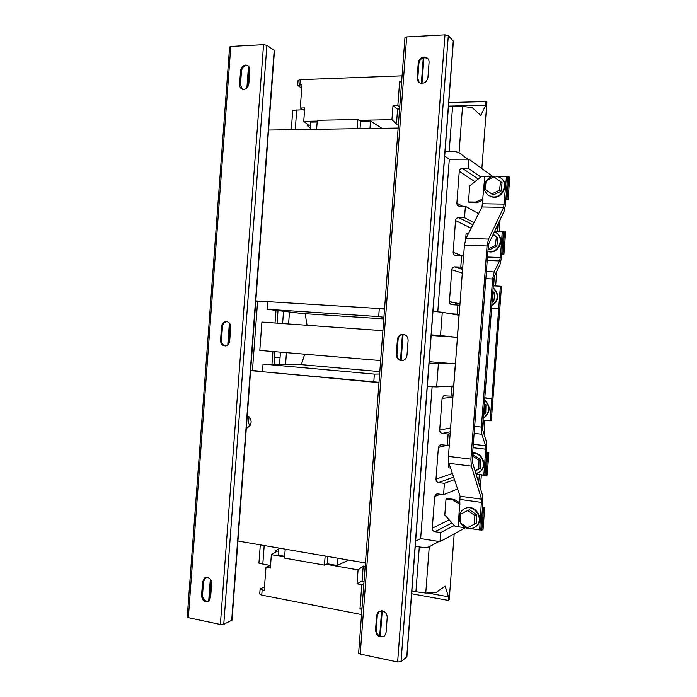 <?xml version="1.0" encoding="UTF-8"?>
<svg xmlns="http://www.w3.org/2000/svg" width="697" height="697" viewBox="0 0 697 697"><rect width="100%" height="100%" fill="white"/><g stroke="black" fill="none" stroke-linecap="round" stroke-linejoin="round"><path stroke-width="1.05" d="M226.516 321.605L225.462 321.665C223.206 322.275 221.907 323.905 221.559 326.527L220.54 340.275C220.749 344.196 222.561 346.043 225.976 345.817C228.128 345.154 229.365 343.551 229.688 341.016L230.716 327.215C230.672 323.992 229.269 322.119 226.516 321.605M225.34 345.921C222.761 345.233 221.472 343.368 221.463 340.328L222.482 326.605C222.831 323.974 224.138 322.363 226.386 321.744L227.039 321.674M403.171 334.342L401.254 334.569C398.998 335.431 397.717 337.121 397.412 339.639L396.288 354.503C396.724 359.182 399.12 361.107 403.476 360.288C405.532 359.364 406.708 357.727 406.978 355.365L408.111 340.432C408.041 336.947 406.395 334.917 403.171 334.342M401.838 360.637C398.649 360.018 397.02 357.979 396.959 354.529L398.083 339.692C398.388 337.174 399.669 335.492 401.916 334.638L403.624 334.394M424.081 56.997C420.779 57.494 418.836 59.48 418.252 62.948L417.128 77.855C417.059 80.373 418.078 82.098 420.178 83.056C424.299 83.814 426.886 81.95 427.941 77.454L429.064 62.486C429.143 60.125 428.237 58.443 426.337 57.442L424.081 56.997M419.185 82.525L417.773 78.395L418.888 63.514C419.472 60.055 421.406 58.078 424.708 57.59L427.836 58.557M245.605 65.065C242.783 65.509 241.11 67.339 240.596 70.545L239.568 84.337C239.524 86.968 240.578 88.641 242.73 89.347C246.032 89.591 248.062 87.805 248.812 83.997L249.84 70.153C249.901 67.618 248.907 65.971 246.869 65.213L245.605 65.065M242.277 89.207L240.465 84.834L241.493 71.068C242.007 67.862 243.671 66.041 246.494 65.596L248.176 65.893M207.488 577.412L204.683 577.944L202.574 581.786L201.555 595.499C202.191 600.579 204.552 602.435 208.621 601.067L210.616 597.312L211.635 583.546C211.6 580.296 210.215 578.257 207.488 577.412M208.412 601.197C204.787 601.415 202.827 599.385 202.513 595.107L203.533 581.42L205.885 577.438M382.331 610.833L378.096 612.123L376.624 615.486L375.509 630.306C376.72 636.544 379.804 638.321 384.753 635.647L386.086 632.423L387.21 617.542C387.149 614.022 385.519 611.792 382.331 610.833M384.378 636.012C379.665 637.302 376.946 635.237 376.223 629.809L377.338 615.024L379.246 611.26M460.281 522.419C458.347 517.627 459.079 513.523 462.494 510.108L464.385 508.827C473.873 503.339 484.624 518.786 476.321 526.113L474.012 527.751C468.532 529.816 464.063 528.239 460.586 523.02M464.89 508.583C474.369 503.103 485.103 518.524 476.809 525.843L474.674 527.385M486.149 181.02C483.099 186.526 483.762 191.231 488.161 195.134L492.012 196.754C502.128 199.081 509.263 183.363 500.551 177.84L497.458 176.419C493.11 175.557 489.442 176.942 486.471 180.575M472.627 453.137C482.01 452.301 487.369 466.441 479.702 471.93L475.946 473.742M472.636 453.015C482.176 451.682 488.039 466.127 480.181 471.747L477.393 473.28M487.9 251.6L490.008 251.774C499.392 252.009 504.14 237.973 496.377 232.859L494.408 231.744M487.891 251.704L490.47 251.974C499.836 252.209 504.584 238.2 496.83 233.094L495.375 232.214M491.786 305.661C498.46 300.259 498.982 294.43 493.354 288.183L493.127 288.018M491.76 306.018C498.86 300.738 499.549 294.84 493.807 288.323L493.136 287.861M492.422 406.447L492.248 408.79M484.607 400.348C490.261 406.429 490.052 412.171 483.971 417.573L483.265 417.965M483.256 418.104L484.441 417.486C490.653 411.84 490.723 406.002 484.633 399.973M249.265 416.911C247.513 420.03 247.792 422.94 250.101 425.64M432.985 311.332L442.281 312.282L440.513 335.614L457.354 337.348L431.539 335.501M440.513 335.614L431.208 334.848M429.125 362.449L431.19 335.126M246.869 88.101L248.498 66.18M208.699 601.006L210.32 579.216M227.762 344.919L229.383 323.06M421.354 83.335L423.271 57.851M379.691 636.056L381.599 610.746M400.47 360.323L402.422 334.499M378.994 382.627L250.624 370.612M247.269 415.604C252.323 419.62 252.41 423.689 247.522 427.784L246.337 428.097M365.42 562.941L237.912 541.02M483.108 420.091L490.157 420.831L491.847 398.658L484.781 397.978M482.62 426.564L482.707 429.971L483.457 420.134M478.072 480.712L478.883 480.381L479.318 474.657L478.708 482.76M270.549 565.389L265.958 567.253L264.215 590.507L260.094 589.009L264.494 586.848M361.543 614.536L261.758 595.133L259.72 594.01L260.086 589.122M362.057 607.636L359.966 608.908L361.935 609.283M363.878 583.511L361.795 584.652L359.966 608.908M357.03 583.79L358.075 569.885L363.207 566.069L362.074 581.063L357.03 583.79L361.795 584.652M358.075 569.885L326.24 564.3M284.611 556.99L271.351 554.664L277.336 551.179L275.402 550.848L278.774 548.896M265.958 567.253L270.349 568.055L271.351 554.664M275.289 552.372L275.402 550.848M362.074 581.063L364.034 581.411M363.207 566.069L365.158 566.408M284.664 556.302L278.303 555.187L278.844 548.051M348.674 560.057L337.148 565.494L327.372 563.777L324.453 565.11L284.533 558.088L285.204 549.149M337.148 565.494L337.697 558.175M327.372 563.777L327.921 556.494M324.453 565.11L325.142 556.014M379.02 382.296L376.258 382.043M262.49 371.414L250.641 370.307M376.275 382.043L262.464 371.719L263.039 364.069L374.367 374.106L379.638 374.019M373.766 382.13L374.367 374.106M301.426 364.4L263.039 364.069M304.72 354.198L301.348 364.644L379.821 371.614M270.305 565.485L258.927 563.159L260.295 544.871M419.298 546.945C423.968 547.589 427.287 547.528 429.256 546.77L425.754 593.025L415.917 591.753L419.298 546.945L415.238 546.291M415.917 591.753L411.857 591.021M429.561 361.717L455.35 363.851L453.677 385.929L436.636 386.931L427.305 386.556M429.082 363.059L438.404 363.607L436.636 386.931M455.35 363.851L438.404 363.607M460.055 502.99L454.278 499.453L447.326 498.486L446.002 499.035L444.799 515.031L454.906 526.104L458.26 526.61M459.95 504.288L452.989 500.01L454.278 499.453M479.832 529.851L481.862 530.156L483.544 508.008L484.72 507.399L482.524 507.094M483.544 508.008L482.472 507.852L480.843 529.258L479.649 529.955L481.549 499.183L471.329 466.11L470.902 459.123L487.055 245.989L488.536 239.088L503.696 207.34L506.466 176.507L507.547 177.343L505.464 204.831L504.114 211.261L489.024 243.105L488.283 246.546L472.2 458.713L472.409 462.189L482.559 495.358L482.472 507.852M481.862 530.156L483.047 529.459L484.72 507.399M476.095 474.248L486.009 475.511L487.691 453.346L488.85 452.98L486.654 452.719M487.691 453.346L486.611 453.224L484.99 474.631L483.814 475.101L485.774 449.19L485.565 445.723L481.827 434.24L481.374 427.095L492.613 278.974L494.147 271.926L499.583 260.939L500.324 257.515L502.293 231.543L503.391 232.136L501.431 257.995L499.958 264.825L494.539 275.855L493.781 279.366L482.594 426.834L482.821 430.397L486.523 441.915L486.611 453.224M486.009 475.511L487.177 475.049L488.85 452.98M491.847 398.658L484.798 397.743M490.157 420.831L491.307 420.605L492.979 398.527M425.754 593.025L435.73 592.746L445.139 586.142L448.493 596.78L427.366 592.981M448.493 596.78L448.223 600.396L411.657 593.757M448.223 600.396L449.216 599.638L454.2 533.867M432.114 386.852L420.648 538.598L438.927 541.482L429.256 546.77M420.648 538.598L415.63 541.151M453.703 386.913L445.183 386.434M451.717 387.035L451.029 396.14L453.015 395.957M450.306 431.748L442.36 433.403L448.154 434.057L450.166 433.621M448.154 434.057L447.3 445.427L449.312 444.921M453.625 477.149L438.64 482.551L444.425 483.326L454.461 479.614M444.425 483.326L443.571 494.687L457.641 488.989M452.989 500.01L446.002 499.035M448.755 462.686L448.371 467.774L450.541 468.044M446.699 445.357L438.387 447.43L435.991 479.153L452.379 473.463M452.039 522.959L434.928 531.68C433.194 531.227 432.314 530.068 432.279 528.213L434.675 496.517L435.773 494.417L437.786 493.894L443.571 494.687M442.36 433.403C440.626 433.02 439.737 431.905 439.702 430.058L442.098 398.318L443.745 395.844L451.029 396.14M434.928 531.68L440.704 532.56L454.322 525.46M440.704 532.56L440.016 541.656L438.927 541.482M438.64 482.551C436.906 482.141 436.026 481 435.991 479.153M438.387 447.43L439.729 445.148L441.506 444.747L447.3 445.427M440.016 541.656L465.256 527.795M484.851 420.274L484.058 434.257M481.383 474.918L480.268 487.883M483.587 413.791L484.188 413.469L484.267 404.818M483.535 414.41L485.757 413.208L485.948 404.678L484.354 403.65M485.948 404.678L484.371 404.887M485.757 413.208L484.188 413.469M230.794 46.429L229.601 46.934L187.24 616.993L188.347 617.69L230.794 46.429L263.553 44.66L266.899 45.314L274.479 50.559M232.023 620.103L223.763 624.303L220.365 624.468L188.347 617.69M209.675 600.012L211.121 580.557M228.747 343.821L230.193 324.297M247.862 86.89L249.317 67.321M406.673 36.932L404.957 37.629L358.641 653.098L360.227 654.065L406.673 36.932L444.974 34.859L448.31 35.582L453.381 41.254M406.9 656.74L401.036 661.749L397.63 661.984L360.227 654.065M380.327 636.326L382.244 610.816M401.115 360.523L403.084 334.403M421.999 83.37L423.942 57.677M500.472 300.442L500.646 298.089M501.404 287.591L491.385 419.542M491.908 398.423L498.721 308.614L491.594 308.196M492.857 291.581L494.87 293.115L493.764 301.583L492.038 302.35M494.87 293.115L493.345 292.679L492.126 301.252M493.764 301.583L492.239 301.2M492.805 292.261L493.345 292.679M493.197 234.297L497.902 237.764L496.795 246.285L489.076 249.892L488.066 249.439M497.902 237.764L496.395 237.006L495.279 245.579L488.1 248.934M496.795 246.285L495.279 245.579M493.075 234.558L496.395 237.006M476.06 474.108L483.814 475.101M494.6 231.334L502.293 231.543M475.058 470.85L478.804 468.898L478.996 460.273L472.418 455.873M475.127 471.067L480.416 468.314L480.608 459.741L473.524 455.01L472.461 455.333M480.608 459.741L478.996 460.273M480.416 468.314L478.804 468.898M488.78 195.543L492.474 197.051C502.572 199.368 509.699 183.686 500.995 178.171M500.594 181.629L502.075 182.71L500.969 191.248L493.241 195.021L485.086 189.253L486.192 180.706L493.929 176.881L500.594 181.629L499.479 190.22L491.707 194.01M500.969 191.248L499.479 190.22M465.857 527.882L458.251 526.74L460.098 496.238L448.938 463.322L448.441 456.396L464.42 245.231L465.962 238.4L482.01 206.965L484.79 176.402L492.57 176.437M497.641 176.463L506.466 176.507M471.006 528.657L479.649 529.955M467.33 527.751L474.622 524.1L474.814 515.466L467.713 510.544L460.464 514.22L460.273 522.794L467.33 527.751M474.622 524.1L476.251 523.194L476.443 514.613L469.377 509.716L467.713 510.544M476.443 514.613L474.814 515.466M278.007 310.609L277.066 323.155M274.94 351.689L274.008 364.165M271.978 364.148L272.919 351.523M275.045 323.016L275.995 310.374M248.524 423.14L248.951 417.425M252.445 370.473L257.611 301.252M457.354 337.348L459.027 315.262L450.68 313.772L457.223 314.181L457.92 305.068L452.092 304.728C450.349 304.441 449.46 303.378 449.417 301.54L451.822 269.756C452.074 268.101 453.006 267.134 454.601 266.864L460.787 267.099L461.649 255.703L455.821 255.485C454.069 255.233 453.172 254.187 453.137 252.349L455.542 220.548C455.855 218.719 456.901 217.725 458.687 217.586L464.524 217.717L465.387 206.312L459.288 206.199C457.685 205.868 456.875 204.848 456.866 203.132L459.271 171.314C459.584 169.476 460.63 168.474 462.416 168.291L468.262 168.299L468.959 159.177L492.648 176.419M455.794 302.916L455.577 304.938M455.62 304.938L455.838 302.925M452.44 302.568L451.604 302.515L452.484 302.202M304.545 110.457L300.268 108.018L304.737 107.904L303.735 121.356L309.163 125.582L307.194 125.617L310.252 127.995M307.307 124.136L307.194 125.617M359.164 120.293L391.941 119.666L392.995 105.691L397.595 109.02L396.462 124.083L398.457 124.049M391.941 119.666L396.462 124.083M397.595 109.02L399.59 108.976M399.738 106.963L397.848 105.569L399.677 81.183L401.69 81.113M392.995 105.691L397.848 105.569M316.612 129.311L317.283 120.285L357.892 119.501L360.593 121.182L370.525 120.999L381.921 128.3M310.148 129.407L310.688 122.114L317.152 121.992M360.593 121.182L360.027 128.64M357.892 119.501L357.204 128.684M370.525 120.999L369.968 128.483M381.773 308.937L379.299 308.544L378.698 316.586L267.125 309.302L305.19 313.877M255.799 301.139L267.674 301.879M381.756 308.937L384.526 309.111M267.125 309.302L267.692 301.653L379.299 308.544M255.816 300.912L384.544 308.867M401.568 82.699L399.677 81.183M301.749 88.162L297.706 85.461L302.01 84.633L300.268 108.018M297.715 85.348L298.081 80.425L300.268 79.658L402.082 75.834M450.68 313.772L442.281 312.282M383.908 317.301L378.698 316.586M437.786 311.751L449.312 159.221L468.959 159.177M449.312 159.221L444.712 156.084M467.853 159.177L459.044 152.791C457.206 151.789 453.921 151.249 449.199 151.171L452.606 106.144L462.555 106.31L472.418 107.747L480.782 115.414L485.722 105.203L486.001 101.57L486.872 102.442L481.862 168.569M445.078 151.197L449.199 151.171M383.794 318.904L305.164 313.702L307.063 325.29M468.262 168.299L480.756 176.977M457.223 314.181L459.175 314.53M459.863 305.486L457.92 305.068M468.489 201.947L469.717 202.653L476.739 202.766L475.546 202.052L468.489 201.947L469.708 185.899L481.392 176.472L484.79 176.489M465.683 239.019L466.119 233.303L468.532 233.373M460.787 267.099L462.721 267.761M463.575 256.444L461.649 255.703M493.642 285.883L494.199 278.53M464.524 217.717L474.021 222.613M498.381 223.354L497.78 231.247L497.885 224.399M478.595 213.665L465.387 206.312M506.58 176.594L508.697 176.602L509.768 177.43L508.087 199.569L505.865 199.534M482.995 200.144L476.739 202.766M494.678 231.16L504.532 231.43L505.621 232.023L503.94 254.135L501.727 254.056M500.054 219.825L499.401 231.291M496.856 271.142L495.611 285.979M483.091 198.889L475.546 202.052M508.697 176.602L507.007 198.837L508.087 199.569M507.007 198.837L505.917 198.819M504.532 231.43L502.851 253.647L503.94 254.135M502.851 253.647L501.762 253.603M493.284 285.866L500.376 286.223L498.695 308.423L499.801 308.684L498.721 308.614M498.695 308.423L491.612 308.004M500.376 286.223L501.483 286.572L499.801 308.684M291.294 129.703L292.749 110.231L303.326 109.76M448.476 106.24L452.606 106.144M448.755 102.529L486.001 101.57M448.485 106.11L485.722 105.203M268.554 130.051L398.153 128.048M303.735 121.356L317.222 121.095M382.906 330.692L261.915 322.075L259.798 350.417L380.658 360.576M222.482 326.605L221.559 326.527M398.083 339.692L397.412 339.639M418.888 63.514L418.252 62.948M241.493 71.068L240.596 70.545M203.533 581.42L202.574 581.786M377.338 615.024L376.624 615.486M262.133 590.106L261.758 595.133M264.189 545.533L262.804 564.134M286.441 352.656L285.57 364.252M439.702 430.058L450.602 427.923M440.356 494.243L434.675 496.517M432.279 528.213L449.199 519.849M452.919 397.281L442.098 398.318M220.365 624.468L263.553 44.66M223.763 624.303L266.899 45.314M231.683 620.487L274.209 50.14M397.63 661.984L444.974 34.859M401.036 661.749L448.31 35.582M406.743 657.027L453.277 40.949M487.229 260.451L499.583 260.939M487.491 257.027L500.324 257.515M486.384 271.586L494.147 271.926M485.853 278.652L492.613 278.974M474.657 426.372L481.374 427.095M474.117 433.386L481.827 434.24M473.289 444.311L485.565 445.723M473.036 447.709L485.774 449.19M482.716 203.768L504.375 204.116M460.316 499.47L481.732 502.441M460.098 496.238L481.549 499.183M448.938 463.322L471.329 466.11M448.441 456.396L470.902 459.123M464.42 245.231L487.055 245.989M465.962 238.4L488.536 239.088M482.01 206.965L503.696 207.34M274.513 357.343L280.046 357.822M462.416 168.291L478.203 179.042M474.918 181.69L459.271 171.314M458.687 217.586L472.914 224.791M471.163 228.215L455.542 220.548M454.958 266.855L462.59 269.417M462.311 273.146L451.822 269.756M449.417 301.54L459.985 303.831M453.137 252.349L463.583 256.339M456.866 203.132L462.538 206.26M300.268 79.658L299.884 84.712M289.482 311.995L288.584 323.974M296.73 109.917L295.258 129.642M462.555 106.31L459.044 152.791M376.223 629.809L375.509 630.306M202.513 595.107L201.555 595.499M240.465 84.834L239.568 84.337M417.773 78.395L417.128 77.855M396.959 354.529L396.288 354.503M221.463 340.328L220.54 340.275M226.386 321.744L225.462 321.665M401.916 334.638L401.254 334.569M205.641 577.578L204.683 577.944M378.802 611.661L378.096 612.123M476.321 526.113L476.809 525.843M479.702 471.93L480.181 471.747M483.971 417.573L484.441 417.486M280.473 352.159L279.567 364.209M437.15 493.877L435.773 494.417M441.41 444.738L439.729 445.148M445.941 395.643L443.745 395.844M232.014 620.191L274.487 50.48M406.891 656.809L453.39 41.193M490.008 251.774L490.47 251.974M492.012 196.754L492.474 197.051M462.581 269.539L454.601 266.864M283.522 311.28L282.607 323.556M247.757 65.745L246.869 65.213M426.956 58.025L426.337 57.442"/></g></svg>
